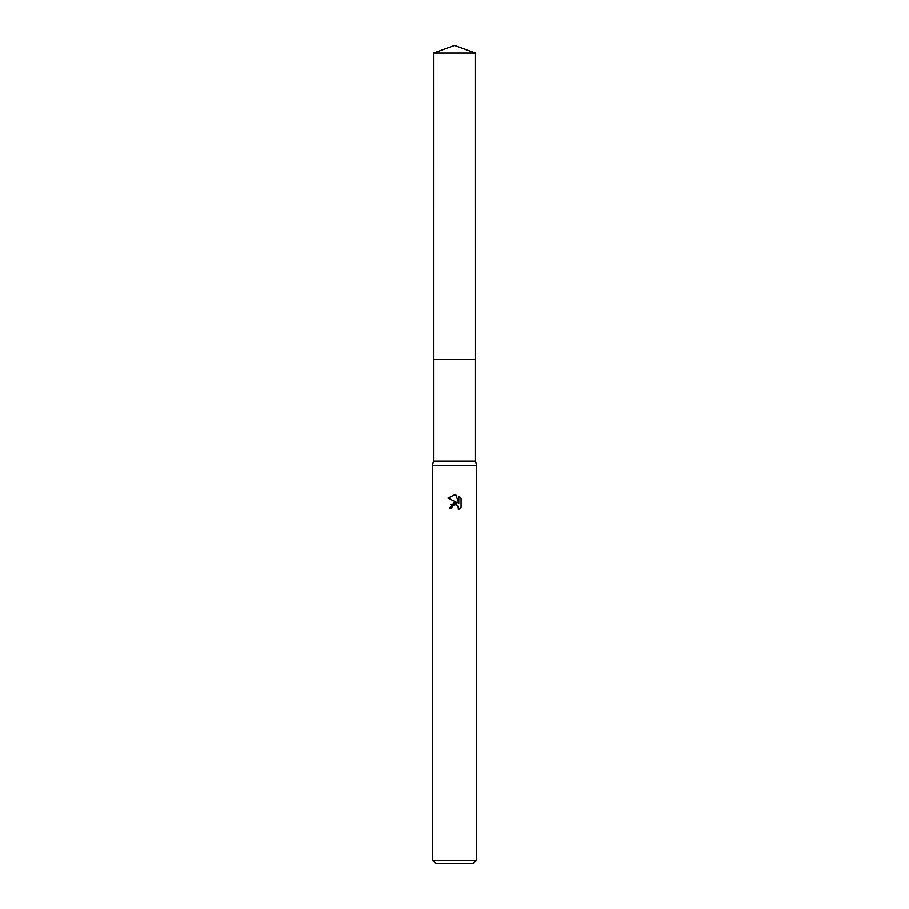<?xml version="1.0" encoding="UTF-8"?>
<svg xmlns="http://www.w3.org/2000/svg" width="909" height="909" viewBox="0 0 909 909"><rect width="100%" height="100%" fill="white"/><g stroke="black" fill="none" stroke-linecap="round" stroke-linejoin="round"><path stroke-width="1.36" d="M475.509 359.43L475.509 461.136L433.491 461.136L433.491 359.43L475.509 359.43L433.479 359.419L433.491 53.097L454.5 45.45L475.509 53.097L475.521 359.419M433.491 461.136L432.389 465.556L476.611 465.556L476.611 860.232L432.389 860.232L435.706 863.55L473.294 863.55L476.611 860.232M454.5 504.745L452.114 506.62L451.739 508.222L449.41 508.222L454.5 502.404L457.318 502.745L447.932 498.121L454.5 494.882L455.92 495.041L458.795 503.291L458.795 496.223L461.068 498.53L461.068 507.245L458.431 509.779L458.534 506.847L456.625 504.938L454.5 504.745L455.909 504.722M451.739 508.222L451.978 506.927M458.022 505.983L458.431 509.779L461.068 507.245M457.318 502.745L450.569 504.7M452.114 506.62L454.307 504.802M461.068 498.53L458.795 496.223M455.92 495.041L454.659 494.894M454.557 494.882L447.932 498.121M433.491 53.097L475.509 53.097M475.509 461.136L476.611 465.556M432.389 465.556L432.389 860.232"/></g></svg>
